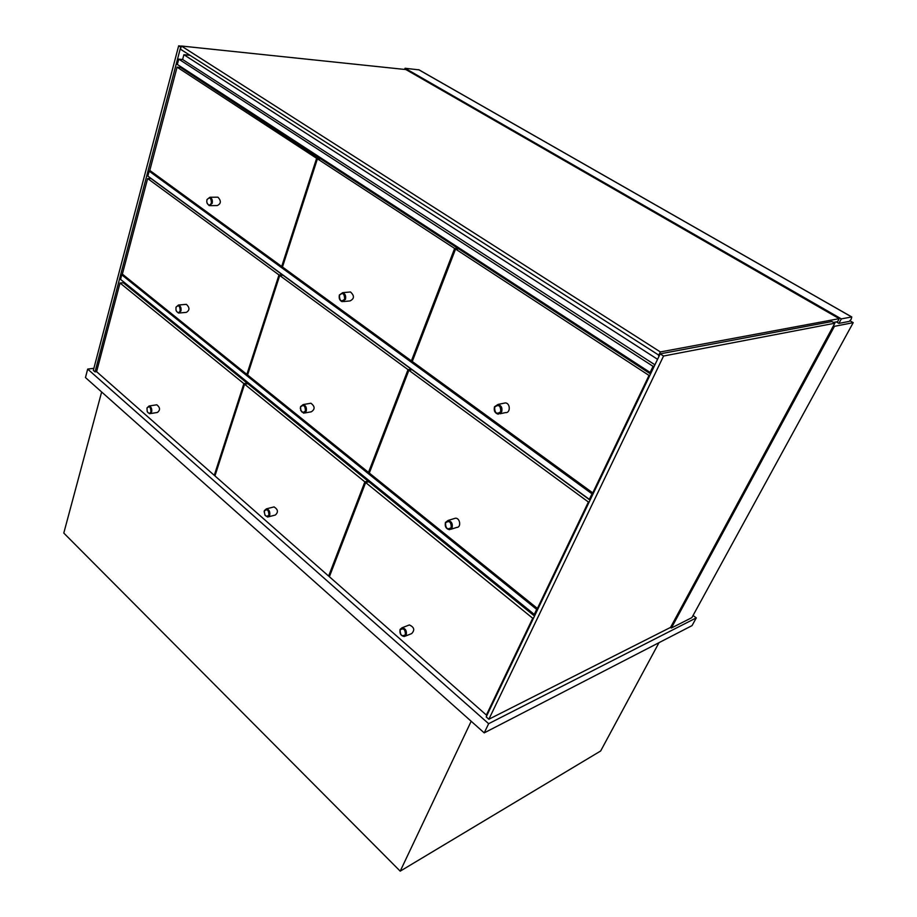<?xml version="1.0" encoding="UTF-8"?>
<svg xmlns="http://www.w3.org/2000/svg" width="917" height="917" viewBox="0 0 917 917"><rect width="100%" height="100%" fill="white"/><g stroke="black" fill="none" stroke-linecap="round" stroke-linejoin="round"><path stroke-width="1.38" d="M93.878 368.325L87.677 369.092L85.464 377.563L484.222 732.878L692.048 625.612L696.278 617.886L693.069 615.479M484.222 732.878L488.646 723.696L696.278 617.886M87.677 369.092L488.646 723.696M231.428 370.411L232.024 370.319M471.189 721.255L400.213 871.15L600.658 750.989L659.002 642.668M400.213 871.15L63.789 533.064L101.649 391.983M833.461 325.764L834.447 326.326L853.211 322.658L691.888 617.622L671.37 628.019L670.556 627.4L834.825 323.231L663.553 356.025L660.171 353.859L831.891 321.535L834.825 323.231M850.048 320.835L853.211 322.658M834.447 326.326L671.37 628.019M346.362 463.555L346.947 463.429M249.837 384.75L249.241 384.842M347.268 463.681L346.683 463.819M851.205 319.254L849.245 321.397L838.906 323.392L841.336 318.887L851.755 316.95L851.205 319.254M404.638 69.428L405.039 68.259L841.336 318.887M419.092 69.887L405.039 68.259M659.369 355.509L180.523 49.243L181.383 46.022L405.933 69.566L839.227 318.657L837.611 321.661L833.461 322.44M836.327 321.901L838.906 323.392M663.553 356.025L488.864 719.237L486.193 716.888L660.171 353.859M488.864 719.237L670.556 627.4M181.348 46.137L178.655 45.85L181.073 47.191M178.655 45.85L93.328 370.388L95.036 371.889L180.683 47.145M215.128 356.633L214.532 356.713M96.629 371.694L95.036 371.889M181.83 67.377L181.612 68.19M189.991 55.307L183.881 54.711L182.609 59.502L178.746 59.135L177.348 64.465L650.119 372.462L651.379 372.199M178.746 59.135L653.053 366.33L650.119 372.462M654.302 366.078L653.053 366.33M182.609 59.502L654.921 364.806M183.881 54.711L657.558 359.292M590.628 498.951L589.344 499.375L592.004 493.839L149.162 171.158L150.812 171.181M592.004 493.839L593.276 493.426M589.344 499.375L147.855 176.087L149.162 171.158M124.574 282.642L534.749 615.559M123.142 274.756L121.778 274.836L120.563 279.398L534.279 614.401L535.562 613.851M121.778 274.836L536.686 609.369L534.279 614.401M537.97 608.831L536.686 609.369M181.383 46.022L660.343 351.945L658.566 355.67M839.227 318.657L660.343 351.945M319.804 158.882L180.5 67.457L177.073 67.147L149.78 170.424L281.714 266.469L316.629 158.309L177.073 67.147M319.964 158.4L316.629 158.309M282.654 266.411L281.714 266.469M120.024 283.009L96.594 371.66L214.28 475.338L243.888 383.627L120.024 283.009L123.325 282.791L247.143 383.134L243.888 383.627M246.914 383.845L247.143 383.134M215.197 475.144L214.28 475.338M247.785 374.285L246.868 374.411L278.986 274.94L147.637 178.54L122.362 274.126L246.868 374.411M282.081 275.318L282.276 274.71L150.996 178.563L147.637 178.54M282.276 274.71L278.986 274.94M534.508 616.041L368.806 481.746L365.654 482.537L329.386 576.736L486.365 715.042L532.731 618.241L365.654 482.537M533.648 617.852L532.731 618.241M487.294 714.572L486.365 715.042M589.31 501.714L588.393 502.012L408.879 370.273L369.31 473.046L537.419 608.452L588.393 502.012M538.336 608.074L537.419 608.452M590.067 500.132L412.054 369.757L408.879 370.273M650.543 373.941L458.741 248.885L455.554 249.057L412.26 361.493L592.76 492.887L649.018 375.431L455.554 249.057M649.912 375.248L649.018 375.431M593.677 492.589L592.76 492.887M211.414 203.081C209.626 206.073 208.079 205.706 206.761 202.004L206.944 199.723C209.695 196.662 211.185 197.785 211.414 203.081M207.116 203.356L209.248 205.66L212.182 203.322C212.721 200.273 211.965 198.244 209.936 197.235L206.978 199.597M210.245 205.649L217.272 205.557C221.089 203.689 221.318 200.903 217.959 197.189L216.974 197.189M180.19 310.783C178.815 313.316 177.417 313.121 175.984 310.198L175.972 307.31C178.54 304.582 179.95 305.739 180.19 310.783M176.465 311.322L178.517 313.075L180.936 311.012C181.417 307.906 180.603 305.911 178.483 305.017L176.018 307.161M179.342 312.995L186.392 312.353C189.796 310.21 189.785 307.539 186.38 304.341L185.543 304.41M150.95 411.687C149.895 413.819 148.646 413.75 147.224 411.492L146.949 408.111C149.356 405.692 150.686 406.884 150.95 411.687M147.763 412.398L149.666 413.716L151.672 411.893C152.084 408.753 151.213 406.793 149.058 406.002L147.007 407.939M150.342 413.601L157.415 412.455C160.395 410.105 160.2 407.549 156.807 404.787L156.131 404.89M500.785 411.618C496.773 414.713 494.71 413.223 494.607 407.171C498.607 404.065 500.671 405.543 500.785 411.618M501.656 411.882C502.562 408.019 501.37 405.532 498.046 404.431L494.515 406.747C493.621 410.633 494.836 413.108 498.172 414.186L501.656 411.882M500.017 413.785L505.519 412.593C510.586 413.269 510.482 403.171 505.405 402.907L503.536 403.297M451.256 527.493C447.553 530.129 445.639 528.593 445.502 522.896C449.192 520.248 451.118 521.784 451.256 527.493M452.092 527.733C452.872 523.71 451.531 521.28 448.081 520.443L445.456 522.426C444.676 526.461 446.029 528.891 449.502 529.694L452.092 527.733M450.809 529.292L456.838 527.401C461.492 527.378 460.036 517.784 455.44 518.208L454.11 518.609M405.452 634.656C402.036 636.891 400.248 635.332 400.087 629.956C403.491 627.698 405.28 629.268 405.452 634.656M406.254 634.873C406.896 630.781 405.486 628.409 402.036 627.778L400.064 629.44C399.422 633.544 400.844 635.905 404.305 636.513L406.254 634.873M405.222 636.157L411.63 633.624C415.011 630.059 414.255 627.171 409.36 624.947L408.432 625.302M367.648 482.033L368.015 481.104L364.863 481.883L244.587 384.189L214.945 475.923L328.63 576.082L364.863 481.883M329.776 575.704L328.63 576.082M368.015 481.104L247.831 383.707L244.587 384.189M410.885 369.941L411.206 369.138L283.009 275.249L279.719 275.478L247.567 374.973L368.508 472.404L408.031 369.643L279.719 275.478M411.206 369.138L408.031 369.643M369.666 472.117L368.508 472.404M317.42 158.824L282.459 267.007L411.401 360.874L454.637 248.461L317.42 158.824L320.755 158.905L457.824 248.289L454.637 248.461M457.572 248.943L457.824 248.289M412.57 360.69L411.401 360.874M268.945 515.056C266.102 517.429 264.566 516.076 264.325 511.021C267.168 508.637 268.704 509.99 268.945 515.056M264.967 515.216L267.638 517.039L269.701 515.274C270.228 511.743 269.151 509.6 266.457 508.832L264.371 510.609L264.13 511.927M268.463 516.821L275.249 515.067C278.504 512.248 278.115 509.531 274.068 506.906L273.243 507.124M305.441 410.919C302.392 413.647 300.753 412.341 300.535 406.988C303.584 404.248 305.212 405.566 305.441 410.919M300.581 410.197L303.642 413.189L306.232 411.148C306.851 407.687 305.831 405.486 303.183 404.569L300.558 406.621L300.295 408.615M304.708 412.994L311.333 411.79C315.161 409.234 315.012 406.38 310.897 403.228L309.808 403.411M344.643 299.091C341.353 302.232 339.611 300.971 339.393 295.32C342.683 292.168 344.425 293.429 344.643 299.091M345.457 299.355C346.156 295.973 345.239 293.738 342.706 292.661L339.405 294.987C338.717 298.38 339.645 300.604 342.19 301.682L345.457 299.355M343.554 301.555L349.973 300.936C354.398 298.77 354.57 295.79 350.489 291.973L349.125 292.099M418.691 69.703L851.664 316.95M851.755 316.95L418.817 69.726M217.959 197.189L209.936 197.235M186.38 304.341L178.483 305.017M156.807 404.787L149.058 406.002M505.405 402.907L498.046 404.431M455.44 518.208L448.081 520.443M409.36 624.947L402.036 627.778M274.068 506.906L266.457 508.832M310.897 403.228L303.183 404.569M350.489 291.973L342.706 292.661"/></g></svg>
